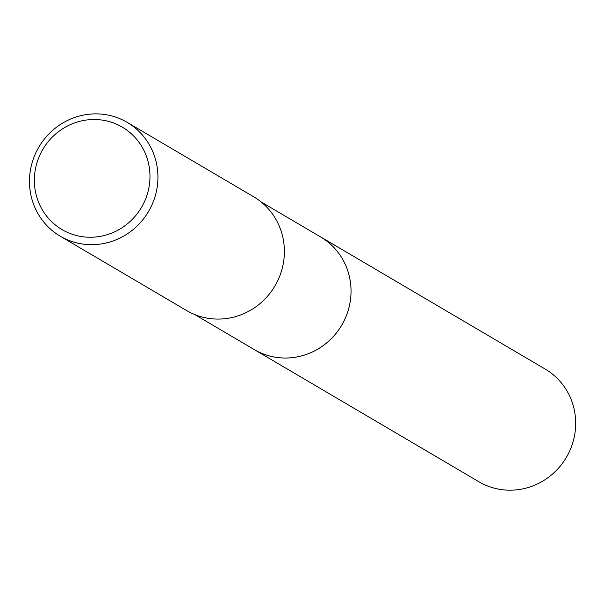 <?xml version="1.0" encoding="UTF-8"?>
<svg xmlns="http://www.w3.org/2000/svg" width="604" height="604" viewBox="0 0 604 604"><rect width="100%" height="100%" fill="white"/><g stroke="black" fill="none" stroke-linecap="round" stroke-linejoin="round"><path stroke-width="0.91" d="M261.026 201.879L320.588 236.927A65.368 62.959 120.5 0 1 341.94 324.793A65.368 62.959 120.5 0 1 255.054 350.041A65.368 62.959 120.5 0 1 254.299 349.603A65.383 62.975 120.5 0 1 253.212 348.961M319.818 236.474A65.375 62.967 120.5 0 1 319.833 236.481A65.375 62.967 120.5 0 1 342.174 324.401A65.375 62.967 120.5 0 1 255.054 350.048A65.375 62.967 120.5 0 1 253.529 349.15M127.187 122.37L253.635 196.761A66.025 63.594 120.5 0 1 275.197 285.518A66.025 63.594 120.5 0 1 187.436 311.022A66.025 63.594 120.5 0 1 186.666 310.577L60.219 236.187A66.025 63.594 120.5 0 1 38.656 147.429A66.025 63.594 120.5 0 1 126.417 121.925A66.025 63.594 120.5 0 1 127.187 122.37A66.025 63.594 120.5 0 1 148.75 211.128A66.025 63.594 120.5 0 1 60.989 236.625A66.025 63.594 120.5 0 1 60.219 236.187M121.615 126.757A59.426 57.237 120.5 0 1 141.917 206.681A59.426 57.237 120.5 0 1 62.733 229.996A59.426 57.237 120.5 0 1 42.423 150.071A59.426 57.237 120.5 0 1 121.615 126.757M319.501 236.285A65.383 62.975 120.5 0 1 320.603 236.919L545.246 369.104A65.368 62.959 120.5 0 1 566.816 456.579A65.368 62.959 120.5 0 1 478.949 481.781L194.737 314.556M320.603 236.919A65.383 62.975 120.5 0 1 342.181 324.408A65.383 62.975 120.5 0 1 254.292 349.618"/></g></svg>

